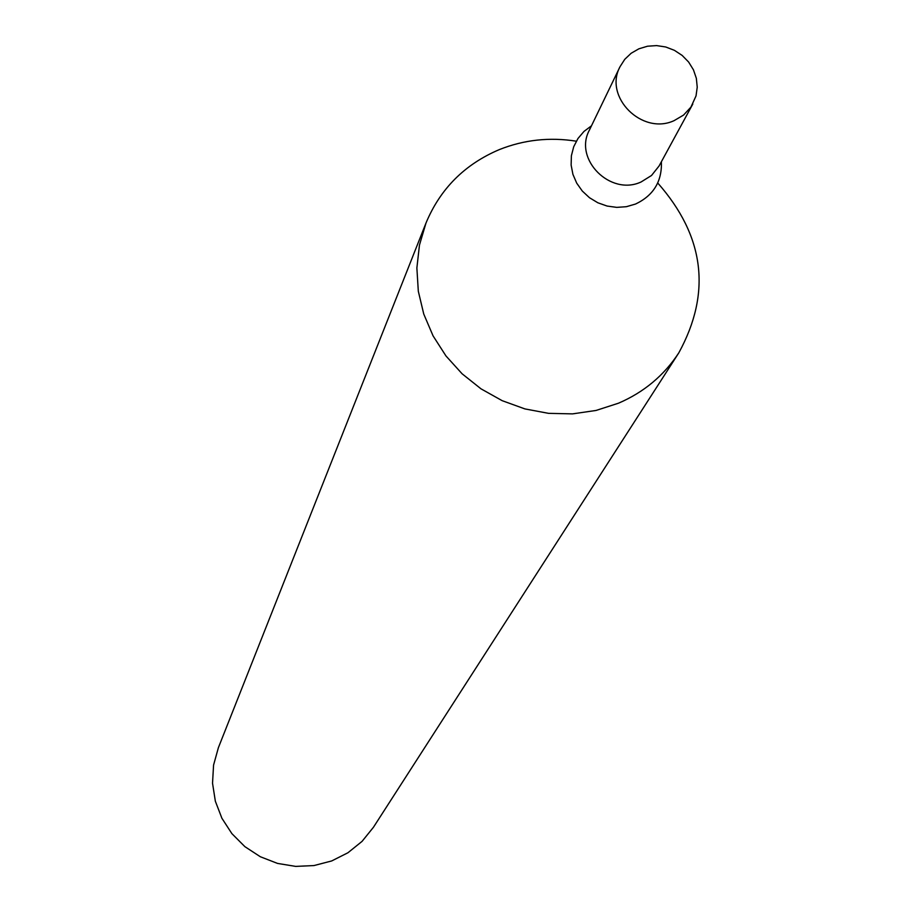 <?xml version="1.0" encoding="UTF-8"?>
<svg xmlns="http://www.w3.org/2000/svg" width="912" height="912" viewBox="0 0 912 912"><rect width="100%" height="100%" fill="white"/><g stroke="black" fill="none" stroke-linecap="round" stroke-linejoin="round"><path stroke-width="1.37" d="M576.316 141.189C549.617 136.982 523.967 139.787 499.377 149.579C464.721 164.285 440.257 188.761 425.995 223.03L218.39 747.68L213.568 765.1L212.53 783.203L215.346 801.192L221.901 818.258L231.899 833.648L244.906 846.667L260.342 856.744L277.533 863.413L295.693 866.4L314.024 865.556L331.706 860.939L347.962 852.743L362.075 841.354L373.43 827.287L678.813 352.841C711.656 292.809 704.634 236.185 657.734 182.993M425.995 223.03L419.463 245.054L416.875 268.003L418.312 291.236L423.761 314.07L433.063 335.855L445.968 355.954L462.11 373.795L481.012 388.843L502.147 400.664L524.89 408.907L548.591 413.353L572.554 413.877L596.083 410.446L618.507 403.195C643.906 392.263 664.016 375.482 678.813 352.841M641.102 181.967C610.413 196.331 573.443 159.269 589.357 130.199C573.443 159.269 610.413 196.331 641.102 181.967L651.521 175.48L659.068 165.995L651.521 175.48L641.102 181.967M674.093 120.646C642.105 135.546 603.47 96.923 620.035 66.69L624.766 59.314L631.161 53.249L638.879 48.815L647.509 46.216L656.629 45.6L665.749 46.991L674.413 50.331L682.165 55.427L688.617 62.027L693.428 69.791L696.346 78.318L697.235 87.176L696.027 95.908L690.92 107.137L683.555 115.083L674.093 120.646M661.394 161.72C662.112 181.397 653.505 195.499 635.55 204.037L626.384 206.693L616.763 207.377L607.107 206.055L597.862 202.783L589.471 197.71L582.312 191.064L576.715 183.152L572.918 174.352L571.129 165.061L571.391 155.713L573.716 146.718L577.98 138.487L583.988 131.419L591.466 125.822M620.035 66.69L589.357 130.199M692.801 104.059L659.068 165.995"/></g></svg>
